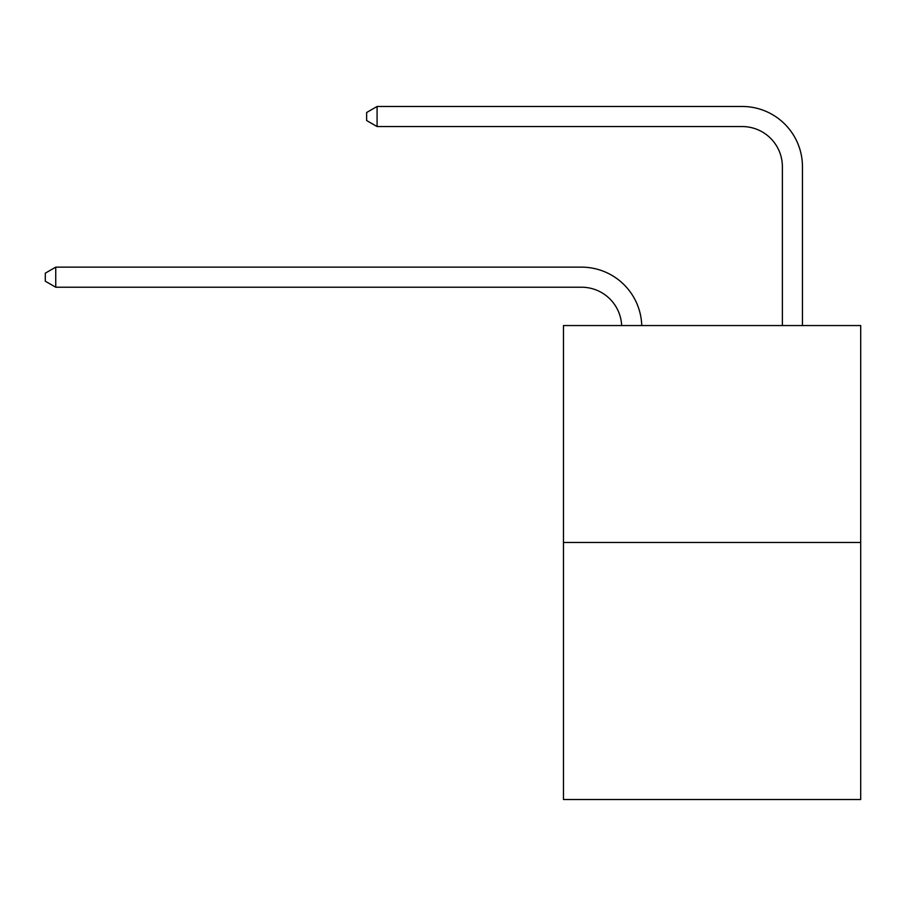 <?xml version="1.0" encoding="UTF-8"?>
<svg xmlns="http://www.w3.org/2000/svg" width="906" height="906" viewBox="0 0 906 906"><rect width="100%" height="100%" fill="white"/><g stroke="black" fill="none" stroke-linecap="round" stroke-linejoin="round"><path stroke-width="1.36" d="M860.7 542.456L860.7 325.548L563.464 325.548L563.464 799.522L860.7 799.522L860.7 542.456L563.464 542.456M621.663 325.548A40.17 40.17 0 0 0 581.539 287.225A40.17 40.17 0 0 1 621.663 325.548A40.17 40.17 0 0 0 581.539 287.225A40.17 40.17 0 0 1 621.663 325.548A40.17 40.17 0 0 0 581.539 287.225A40.17 40.17 0 0 1 621.663 325.548A40.17 40.17 0 0 0 581.539 287.225A40.17 40.17 0 0 1 621.663 325.548A40.17 40.17 0 0 0 581.539 287.225A40.17 40.17 0 0 1 621.663 325.548A40.17 40.17 0 0 0 581.539 287.225A40.17 40.17 0 0 1 621.663 325.548A40.17 40.17 0 0 0 581.539 287.225A40.17 40.17 0 0 1 621.663 325.548A40.17 40.17 0 0 0 581.539 287.225A40.17 40.17 0 0 1 621.663 325.548A40.17 40.17 0 0 0 581.539 287.225A40.17 40.17 0 0 1 621.663 325.548A40.17 40.17 0 0 0 581.539 287.225A40.17 40.17 0 0 1 621.663 325.548A40.17 40.17 0 0 0 581.539 287.225A40.17 40.17 0 0 1 621.663 325.548A40.17 40.17 0 0 0 581.539 287.225L55.742 287.225L45.3 281.2L45.3 273.17L55.742 267.145L581.539 267.145A60.249 60.249 0 0 1 641.754 325.548M782.376 325.548L782.376 166.727A40.17 40.17 0 0 0 742.207 126.557L377.089 126.557L366.636 120.532L366.636 112.503L377.089 106.478L742.207 106.478A60.249 60.249 0 0 1 802.456 166.727L802.456 325.548M55.742 267.145L581.539 267.145L55.742 267.145L581.539 267.145L55.742 267.145L581.539 267.145L55.742 267.145L581.539 267.145L55.742 267.145L581.539 267.145L55.742 267.145L581.539 267.145L55.742 267.145L581.539 267.145L55.742 267.145L581.539 267.145L55.742 267.145L581.539 267.145L55.742 267.145L581.539 267.145L55.742 267.145L581.539 267.145L55.742 267.145L55.742 287.225M782.376 166.727A40.17 40.17 0 0 0 742.207 126.557A40.17 40.17 0 0 1 782.376 166.727A40.17 40.17 0 0 0 742.207 126.557A40.17 40.17 0 0 1 782.376 166.727A40.17 40.17 0 0 0 742.207 126.557A40.17 40.17 0 0 1 782.376 166.727A40.17 40.17 0 0 0 742.207 126.557A40.17 40.17 0 0 1 782.376 166.727A40.17 40.17 0 0 0 742.207 126.557A40.17 40.17 0 0 1 782.376 166.727A40.17 40.17 0 0 0 742.207 126.557A40.17 40.17 0 0 1 782.376 166.727A40.17 40.17 0 0 0 742.207 126.557A40.17 40.17 0 0 1 782.376 166.727A40.17 40.17 0 0 0 742.207 126.557A40.17 40.17 0 0 1 782.376 166.727A40.17 40.17 0 0 0 742.207 126.557A40.17 40.17 0 0 1 782.376 166.727A40.17 40.17 0 0 0 742.207 126.557A40.17 40.17 0 0 1 782.376 166.727A40.17 40.17 0 0 0 742.207 126.557A40.17 40.17 0 0 1 782.376 166.727M377.089 106.478L742.207 106.478L377.089 106.478L742.207 106.478L377.089 106.478L742.207 106.478L377.089 106.478L742.207 106.478L377.089 106.478L742.207 106.478L377.089 106.478L742.207 106.478L377.089 106.478L742.207 106.478L377.089 106.478L742.207 106.478L377.089 106.478L742.207 106.478L377.089 106.478L742.207 106.478L377.089 106.478L742.207 106.478L377.089 106.478L377.089 126.557"/></g></svg>
